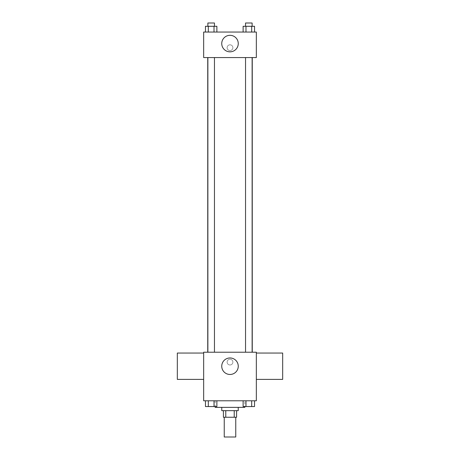 <?xml version="1.0" encoding="UTF-8"?>
<svg xmlns="http://www.w3.org/2000/svg" width="460" height="460" viewBox="0 0 460 460"><rect width="100%" height="100%" fill="white"/><g stroke="black" fill="none" stroke-linecap="round" stroke-linejoin="round"><path stroke-width="0.34" stroke-dasharray="2.3 1.72" d="M235.761 437L224.238 437M235.761 417.249L224.238 417.249L235.761 417.249M225.779 417.249L223.416 417.249L223.416 410.659L225.779 410.659L225.779 417.249L236.584 417.249L236.584 410.659L234.22 410.659L234.22 417.249M225.779 410.659L223.416 410.659M234.22 410.659L236.584 410.659M221.772 410.659L238.228 410.659M230 407.37L221.772 407.37L230 407.37M244.818 407.37L215.182 407.37M244.818 400.786L215.182 400.786L244.818 400.786L244.818 406.548M205.465 400.786L205.465 406.548L208.317 406.548L205.465 406.548L208.317 406.548L208.317 400.786L214.021 400.786L205.465 400.786L216.873 400.786L208.317 400.786L208.317 406.548L216.873 406.548L214.021 406.548L216.873 406.548L216.873 400.786L214.021 400.786L216.873 400.786L214.021 400.786L214.021 406.548L208.317 406.548L214.021 406.548L214.021 400.786L216.873 400.786L208.317 400.786L216.873 400.786M203.659 400.786L256.341 400.786L256.341 352.222L203.659 352.222L203.659 400.786M243.127 400.786L243.127 406.548L245.979 406.548L243.127 406.548L245.979 406.548L245.979 400.786L251.683 400.786L243.127 400.786L254.535 400.786L245.979 400.786L245.979 406.548L254.535 406.548L251.683 406.548L254.535 406.548L254.535 400.786L251.683 400.786L254.535 400.786L251.683 400.786L251.683 406.548L245.979 406.548L251.683 406.548L251.683 400.786L254.535 400.786L245.979 400.786L254.535 400.786M232.881 362.1A2.881 2.881 0 0 0 228.562 359.605A2.881 2.881 0 0 0 228.562 364.596A2.881 2.881 0 0 0 232.881 362.1A2.881 2.881 0 0 0 228.562 359.605A2.881 2.881 0 0 0 228.562 364.596A2.881 2.881 0 0 0 232.881 362.1M252.258 352.222L207.742 352.222L252.258 352.222M214.458 352.222L207.874 352.222L214.458 352.222L207.874 352.222L214.458 352.222L214.458 57.569L207.874 57.569L214.458 57.569M252.126 352.222L245.542 352.222L252.126 352.222L245.542 352.222L252.126 352.222L252.126 57.569L245.542 57.569L252.126 57.569M203.659 379.385L203.659 353.05L203.659 379.385M256.341 353.05L256.341 379.385L256.341 353.05M282.676 353.05L282.676 379.385M177.324 379.385L177.324 353.05M238.257 366.217A8.257 8.257 0 0 1 225.871 373.365A8.257 8.257 0 0 1 225.871 359.065A8.257 8.257 0 0 1 238.257 366.217M252.258 57.569L207.742 57.569L252.258 57.569M203.659 57.569L256.341 57.569L256.341 32.056L203.659 32.056L203.659 57.569M232.881 47.69A2.881 2.881 0 0 0 228.562 45.195A2.881 2.881 0 0 0 228.562 50.186A2.881 2.881 0 0 0 232.881 47.69A2.881 2.881 0 0 0 228.562 45.195A2.881 2.881 0 0 0 228.562 50.186A2.881 2.881 0 0 0 232.881 47.69M205.465 32.056L205.465 26.295L208.317 26.295L208.317 32.056L205.465 32.056L216.873 32.056L205.465 32.056L216.873 32.056L205.465 32.056L216.873 32.056L205.465 32.056L208.317 32.056L208.317 26.295L216.873 26.295L214.021 26.295L214.021 32.056L214.021 26.295L205.465 26.295L216.873 26.295L216.873 32.056M243.127 32.056L243.127 26.295L245.979 26.295L245.979 32.056L243.127 32.056L254.535 32.056L243.127 32.056L254.535 32.056L243.127 32.056L254.535 32.056L243.127 32.056L245.979 32.056L245.979 26.295L254.535 26.295L251.683 26.295L251.683 32.056L251.683 26.295L243.127 26.295L254.535 26.295L254.535 32.056M203.659 50.571L203.665 44.81L203.659 50.571M256.341 44.81L256.335 50.571L256.341 44.81M238.257 43.579A8.257 8.257 0 0 1 225.871 50.726A8.257 8.257 0 0 1 225.871 36.426A8.257 8.257 0 0 1 238.257 43.579M252.126 26.295L245.542 26.295L252.126 26.295L245.542 26.295L252.126 26.295L252.126 23L245.542 23L252.126 23L245.542 23L245.542 26.295M214.458 26.295L207.874 26.295L214.458 26.295L207.874 26.295L214.458 26.295L214.458 23L207.874 23L214.458 23L207.874 23L207.874 26.295M251.683 26.295L251.683 32.056M245.979 26.295L245.979 32.056M214.021 26.295L214.021 32.056M208.317 26.295L208.317 32.056M252.126 406.548L245.542 406.548M214.458 406.548L207.874 406.548M251.683 400.786L251.683 406.548M245.979 400.786L245.979 406.548M214.021 400.786L214.021 406.548M208.317 400.786L208.317 406.548M215.182 400.786L215.182 406.548M207.874 57.569L207.874 352.222M245.542 57.569L245.542 352.222"/><path stroke-width="0.69" d="M224.238 417.249L224.238 437L235.761 437L235.761 417.249M234.22 410.659L234.22 417.249L223.416 417.249L223.416 410.659M234.22 417.249L236.584 417.249L236.584 410.659M238.228 407.37L238.228 410.659L221.772 410.659L221.772 407.37M225.779 410.659L225.779 417.249M215.182 406.548L215.182 407.37L244.818 407.37L244.818 406.548M256.341 400.786L203.659 400.786L203.659 352.222L256.341 352.222L256.341 400.786M238.257 366.217A8.257 8.257 0 0 1 225.871 373.365A8.257 8.257 0 0 1 225.871 359.065A8.257 8.257 0 0 1 238.257 366.217M256.341 379.385L282.676 379.385L282.676 353.05L256.341 353.05M203.659 353.05L177.324 353.05L177.324 379.385L203.659 379.385M252.258 57.569L252.258 352.222M245.542 352.222L245.542 57.569M214.458 57.569L214.458 352.222M256.341 57.569L203.659 57.569L203.659 32.056L256.341 32.056L256.341 57.569M238.257 43.579A8.257 8.257 0 0 1 225.871 50.726A8.257 8.257 0 0 1 225.871 36.426A8.257 8.257 0 0 1 238.257 43.579M254.535 32.056L254.535 26.295L243.127 26.295L243.127 32.056M251.683 26.295L251.683 32.056M245.979 26.295L245.979 32.056M245.542 26.295L245.542 23L252.126 23L252.126 26.295M216.873 32.056L216.873 26.295L205.465 26.295L205.465 32.056M214.021 26.295L214.021 32.056M208.317 26.295L208.317 32.056M207.874 26.295L207.874 23L214.458 23L214.458 26.295M254.535 400.786L254.535 406.548L243.127 406.548L243.127 400.786M251.683 400.786L251.683 406.548M245.979 400.786L245.979 406.548M252.126 406.548L245.542 406.548M216.873 400.786L216.873 406.548L205.465 406.548L205.465 400.786M214.021 400.786L214.021 406.548M208.317 400.786L208.317 406.548M214.458 406.548L207.874 406.548M207.742 57.569L207.742 352.222M252.126 352.222L252.126 57.569M207.874 57.569L207.874 352.222"/></g></svg>
